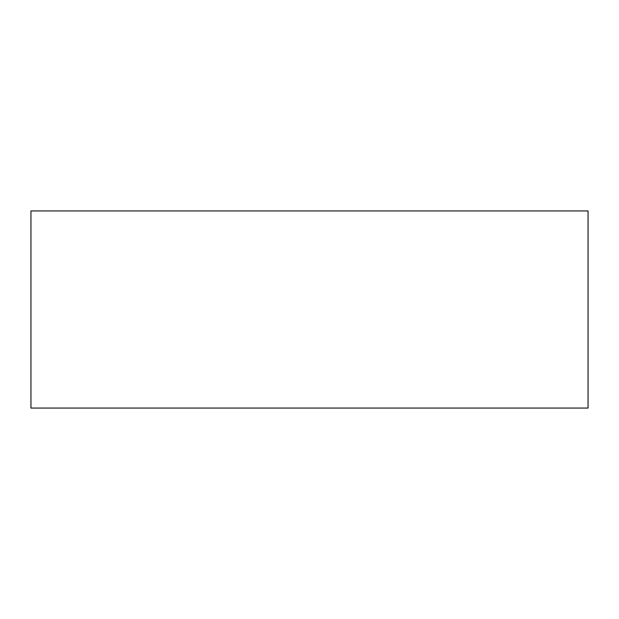 <?xml version="1.0" encoding="UTF-8"?>
<svg xmlns="http://www.w3.org/2000/svg" width="619" height="619" viewBox="0 0 619 619"><rect width="100%" height="100%" fill="white"/><g stroke="black" fill="none" stroke-linecap="round" stroke-linejoin="round"><path stroke-width="0.93" d="M588.05 408.06L588.05 210.94L30.95 210.94L30.95 408.06L588.05 408.06L30.95 408.06L30.95 210.94L588.05 210.94L588.05 408.06"/></g></svg>
